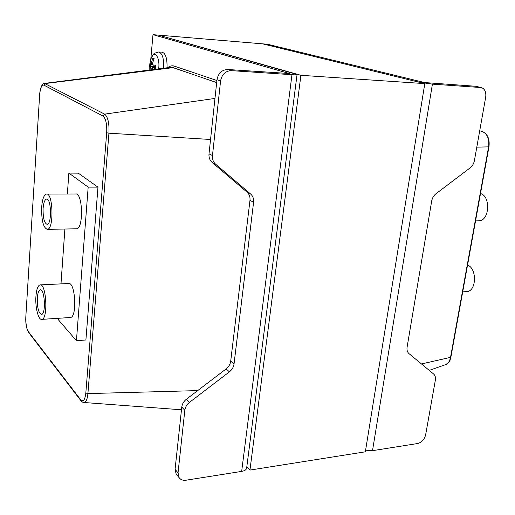 <?xml version="1.0" encoding="UTF-8"?>
<svg xmlns="http://www.w3.org/2000/svg" width="515" height="515" viewBox="0 0 515 515"><rect width="100%" height="100%" fill="white"/><g stroke="black" fill="none" stroke-linecap="round" stroke-linejoin="round"><path stroke-width="0.77" d="M176.851 474.946L176.175 474.135L175.074 469.313L181.769 407.088C182.188 403.972 183.739 401.34 186.417 399.202L226.117 368.927C228.724 366.847 230.25 364.247 230.707 361.137L249.975 200.335C250.296 196.949 249.344 194.239 247.11 192.204L212.141 162.437C209.76 160.287 208.717 157.429 209.006 153.863L216.982 79.716C218.283 73.175 221.888 69.77 227.791 69.506L231.447 70.645L291.966 74.707C295.288 74.913 296.988 74.836 297.071 74.475L158.517 35.136L267.472 44.245L424.566 82.555L475.622 86.269L480.688 87.389M150.76 59.476L152.994 34.672L158.517 35.136L300.915 75.306L249.942 470.086L365.347 451.803L424.791 83.617L262.573 43.833L418.862 82.168L432.413 84.132L481.493 87.576C484.898 89.05 486.302 92.224 485.703 97.097L474.405 160.616C473.8 163.673 472.364 166.094 470.118 167.89L436.025 193.704C433.72 195.546 432.272 197.998 431.686 201.069L407.095 347.136C406.689 349.962 407.314 352.118 408.974 353.599L433.624 374.006C435.201 375.422 435.78 377.482 435.355 380.192L425.648 434.782C424.418 439.501 421.727 442.417 417.568 443.531L372.506 450.67L365.605 450.181M249.942 470.086L246.801 466.854M300.915 75.306L424.791 83.617M231.447 70.645C225.519 70.916 221.888 74.34 220.575 80.926L212.476 155.549C212.18 159.141 213.223 162.019 215.611 164.182L250.715 194.097C252.955 196.138 253.914 198.861 253.58 202.273L234.035 364.002C233.578 367.131 232.033 369.744 229.413 371.843L189.507 402.344C186.816 404.5 185.252 407.146 184.827 410.281L178.036 472.841L179.136 477.682C180.701 479.774 182.98 480.617 185.966 480.218L241.67 471.392L291.966 74.707M152.994 34.672L289.314 73.523L227.791 69.506M297.065 74.521L246.659 468.006C246.408 469.706 244.747 470.832 241.67 471.392M97.972 187.138L85.902 339.977L97.972 187.138L78.267 173.162L97.972 187.138L88.174 187.119L68.856 173.079L67.368 194.013M37.305 298.005C37.704 293.08 38.67 290.351 40.209 289.81C44.747 288.336 46.163 314.221 41.541 314.433C38.599 313.236 37.189 307.758 37.305 298.005M43.105 208.472C43.575 202.826 44.702 199.704 46.479 199.099C51.3 197.779 52.034 224.302 47.174 224.328C44.29 223.246 42.938 217.961 43.105 208.472M41.663 207.191C41.419 220.459 43.318 227.849 47.361 229.368C54.159 229.349 53.129 192.179 46.389 194.052C43.884 194.895 42.314 199.279 41.663 207.191M46.794 194.052L75.57 193.994C82.786 192.153 83.81 228.763 76.535 228.795L76.104 228.802M35.921 296.382C35.091 307.313 38.4 320.382 41.857 319.364C48.32 319.075 46.324 282.806 39.983 284.892C37.82 285.651 36.468 289.482 35.921 296.382M40.35 284.872L68.521 283.527C75.319 281.447 77.379 317.176 70.452 317.498L70.066 317.523M78.267 173.162L68.856 173.079M85.902 339.977L76.439 340.711L88.174 187.119M58.549 318.276L58.44 319.834L76.439 340.711M64.884 229.027L60.989 283.887M467.549 265.09C477.173 268.405 476.581 291.2 466.886 291.587L466.236 291.632M480.495 193.563C490.956 196.17 489.514 220.826 478.944 220.826L478.223 220.838M152.06 69.699L152.389 67.639L155.646 68.65L155.762 65.424M153.76 59.186L152.878 57.944L150.947 64.201L149.942 63.358L149.659 66.506L150.65 66.995L150.979 69.84M155.646 68.65L155.942 65.463L152.743 64.832L152.453 63.693L154.101 58.35L152.878 57.944M153.876 65.057L153.779 66.615L149.659 66.506M150.914 59.006L151.204 58.201C154.474 48.938 160.538 57.983 158.53 69.454M158.948 52.021L161.858 52.131C165.553 53.032 167.278 58.259 167.027 67.793M153.779 66.615L155.704 66.77M216.982 79.716L220.575 80.926M175.074 469.313L178.036 472.841M189.507 402.344L186.417 399.202M181.769 407.088L184.827 410.281M229.413 371.843L226.117 368.927M234.035 364.002L230.707 361.137M253.58 202.273L249.975 200.335M250.715 194.097L247.11 192.204M215.611 164.182L212.141 162.437M209.006 153.863L212.476 155.549M44.689 83.379L169.918 67.426L173.072 67.645L45.333 83.533L43.859 85.123L102.91 116.004L104.622 114.13L44.445 83.411C43.215 83.172 40.344 85.439 39.552 95.172L39.623 95.243C40.267 88.129 41.683 84.756 43.859 85.123M39.629 95.108L25.821 316.841L39.623 95.243M102.91 116.004C105.807 118.411 107.069 123.993 106.689 132.761L108.942 133.192C109.373 123.207 107.931 116.854 104.622 114.13L214.967 98.436M25.821 316.815L25.821 316.841C25.48 323.336 26.387 328.519 28.544 332.381L28.351 331.609C26.49 328.493 25.666 323.62 25.879 316.989M106.689 132.761L85.831 392.99L87.911 393.595L108.942 133.192L210.551 139.488M28.679 332.555L80.913 400.689M85.831 392.99C84.962 400.071 83.205 402.279 80.559 399.627L80.758 400.49C82.181 402.06 83.295 402.736 84.099 402.511C86.089 402.164 87.357 399.189 87.911 393.595L197.689 390.602M83.688 402.479L181.48 409.786M80.559 399.627L28.351 331.609M216.899 80.514L174.424 66.152L173.072 67.645L216.673 82.574M174.424 66.152C172.094 65.392 169.796 65.92 167.523 67.735M475.622 86.269L480.25 87.344M432.413 84.132L372.506 450.67M429.24 370.375L445.739 364.581C451.694 360.339 449.537 359.959 450.895 357.107L450.528 357.365C449.775 361.099 448.179 363.506 445.739 364.581L445.346 364.723M450.895 357.107L488.967 146.788L488.613 146.872L450.528 357.365L421.482 363.951M482.227 131.486L479.71 130.784L482.227 131.486C487.344 133.778 489.475 138.908 488.613 146.872L476.8 147.142M153.148 58.807L153.876 58.897M150.29 66.57L150.502 63.924M163.57 68.823C164.118 58.729 162.457 53.129 158.581 52.009C152.434 53.76 154.094 53.418 151.204 58.201L149.781 63.995L149.794 69.989M151.378 63.313L152.511 63.397M150.972 64.195L152.453 64.439L150.947 64.201M150.65 66.995L155.697 66.847M150.94 68.135L152.034 68.218M152.492 67.652L155.627 67.568M179.136 477.682L176.175 474.135M482.606 131.608C487.731 134.138 489.855 139.198 488.967 146.788M76.535 228.795L47.361 229.368M70.452 317.498L41.857 319.364M462.702 291.863L466.886 291.587M475.551 220.89L478.944 220.826M152.389 67.639L155.627 67.542"/></g></svg>
